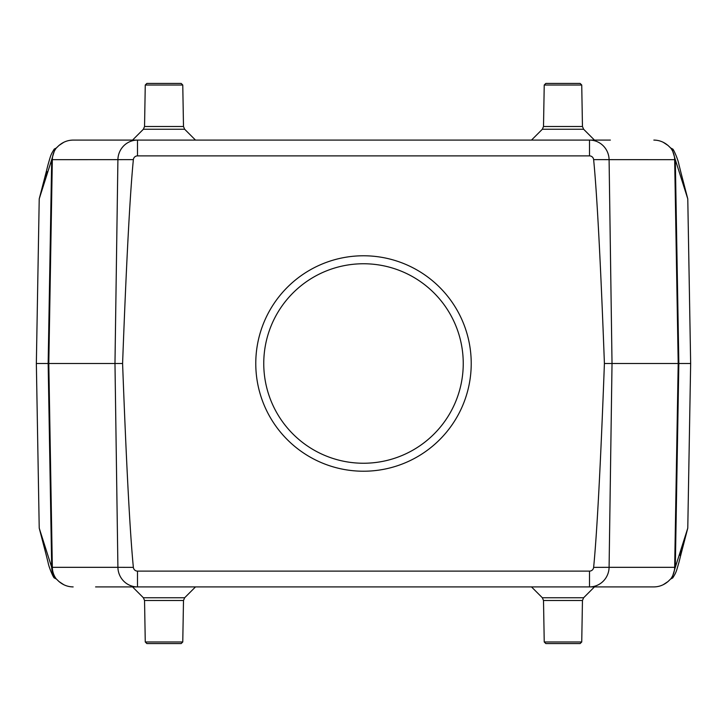 <?xml version="1.0" encoding="UTF-8"?>
<svg xmlns="http://www.w3.org/2000/svg" width="727" height="727" viewBox="0 0 727 727"><rect width="100%" height="100%" fill="white"/><g stroke="black" fill="none" stroke-linecap="round" stroke-linejoin="round"><path stroke-width="1.09" d="M471.223 363.5A107.723 107.723 0 0 1 309.638 456.792A107.723 107.723 0 0 1 309.638 270.208A107.723 107.723 0 0 1 471.223 363.5M137.485 155.887L589.515 155.887A4.144 4.144 0 0 1 593.632 159.631A1143.126 19.947 -90.8 0 1 604.41 363.5A1143.126 19.947 -89.2 0 1 593.632 567.369A4.144 4.144 0 0 1 589.515 571.113L137.485 571.113A4.144 4.144 0 0 1 133.368 567.369A1143.126 19.947 -90.8 0 1 122.59 363.5A1143.126 19.947 -89.2 0 1 133.368 159.631A4.144 4.144 0 0 1 137.485 155.887L137.485 140.084L610.371 140.084M680.699 555.328L687.778 528.12L690.65 363.5L687.778 198.88L675.31 159.676L593.632 159.631M631.418 586.916L653.846 586.916C659.207 586.843 663.969 585.008 668.131 581.427L670.903 578.728A19.947 19.584 -90 0 0 674.665 567.324L678.2 363.5L604.41 363.5M133.368 159.631L51.69 159.676L39.222 198.88L46.301 171.672M589.515 155.887L589.515 140.084A19.947 19.584 -90 0 1 609.09 159.676L612.025 363.5L609.09 567.324L593.632 567.369M122.59 363.5L36.35 363.5L39.222 198.88M133.368 567.369L117.91 567.324L114.975 363.5L117.91 159.676A19.947 19.584 90 0 1 137.485 140.084L96.019 140.084M610.371 586.916L137.485 586.916A19.947 19.584 -90 0 1 117.91 567.324L52.335 567.324A19.947 19.584 -90 0 0 56.097 578.728L58.869 581.427C63.031 585.008 67.793 586.843 73.154 586.916M116.629 140.084L73.154 140.084C67.793 140.157 63.031 141.992 58.869 145.573L55.061 149.144L54.28 149.062L56.224 148.063M95.591 140.084L73.154 140.084M95.582 586.916L137.485 586.916L137.485 571.113M653.846 586.916L589.515 586.916A19.947 19.584 -90 0 0 609.09 567.324L675.31 567.324L687.778 528.12M670.776 578.937L672.72 577.938L672.093 577.856L675.31 567.324L678.845 363.5L690.65 363.5M687.778 198.88L680.699 171.672M672.72 149.062L671.939 149.144L668.131 145.573C663.969 141.992 659.207 140.157 653.846 140.084M670.394 579.246A2.39 1.745 -133.8 0 0 670.657 579.056A2.39 1.745 -133.8 0 0 670.903 578.728L672.093 577.856A2.39 2.39 -90 0 1 670.939 578.783M55.061 577.856L56.097 578.728A2.39 2.381 -90 0 1 55.061 577.856L54.907 577.856A19.947 19.902 -90 0 1 51.69 567.324L52.335 567.324L48.8 363.5L52.335 159.676A19.947 19.584 90 0 1 56.097 148.272A2.39 2.381 90 0 0 55.061 149.144M56.061 148.217A2.39 2.39 90 0 0 54.907 149.144L51.69 159.676L48.155 363.5L51.69 567.324L39.222 528.12L46.301 555.328M54.28 577.938L54.907 577.856A2.39 2.39 90 0 0 56.061 578.783M39.222 528.12L36.35 363.5M671.939 149.144A2.39 2.381 90 0 0 670.894 148.263A19.947 19.584 -90 0 1 674.665 159.676L678.2 363.5L678.845 363.5L675.31 159.676L672.093 149.144A2.39 2.39 90 0 0 670.939 148.217M56.224 578.937L54.271 577.938C53.507 577.883 48.945 567.633 48.082 562.48L44.965 550.094M670.776 148.063L672.729 149.062C673.493 149.117 678.055 159.367 678.918 164.52L682.035 176.906M56.606 147.754A2.39 1.745 46.2 0 0 56.342 147.945A2.39 1.745 46.2 0 0 56.097 148.272L58.914 145.5L63.831 142.256M668.013 145.473A2.39 0.554 131.2 0 1 668.077 145.5L670.903 148.272A2.39 1.745 -46.2 0 0 670.657 147.945A2.39 1.745 -46.2 0 0 670.394 147.754M663.169 142.256L668.086 145.5A2.39 0.554 131.2 0 1 668.131 145.573M668.131 581.427A2.39 0.554 48.8 0 1 668.077 581.5L670.903 578.728A2.39 2.381 -90 0 0 671.939 577.856M58.987 581.527A2.39 0.554 -48.8 0 1 58.923 581.5L56.097 578.728A2.39 1.745 133.8 0 0 56.342 579.056A2.39 1.745 133.8 0 0 56.606 579.246M63.831 584.744L58.914 581.5A2.39 0.554 -48.8 0 1 58.869 581.427M581.736 641.977L580.137 643.577L545.823 643.577L544.232 641.977L543.505 600.502L582.454 600.502L581.736 641.977L544.232 641.977M182.768 641.977L181.177 643.577L146.863 643.577L145.264 641.977L144.546 600.502L183.495 600.502L182.768 641.977L145.264 641.977M544.232 85.023L545.823 83.423L580.137 83.423L581.736 85.023L582.454 126.498L543.505 126.498L544.232 85.023L581.736 85.023M145.264 85.023L146.863 83.423L181.177 83.423L182.768 85.023L183.495 126.498L144.546 126.498L145.264 85.023L182.768 85.023M263.756 363.5A99.744 99.744 0 0 0 363.5 463.244A99.744 99.744 0 0 0 463.244 363.5A99.744 99.744 0 0 0 363.5 263.756A99.744 99.744 0 0 0 263.756 363.5M589.515 571.113L589.515 586.916M531.51 586.916L542.342 597.748L583.627 597.748L594.45 586.916M132.55 586.916L143.373 597.748L184.658 597.748L195.49 586.916M594.45 140.084L583.627 129.252L542.342 129.252L531.51 140.084M195.49 140.084L184.658 129.252L143.373 129.252L132.55 140.084M54.271 149.062C50.681 154.824 50.854 154.987 48.064 164.575L44.965 176.906L47.146 171.681M672.729 577.938C676.319 572.176 676.146 572.013 678.936 562.425L682.035 550.094L679.854 555.319M663.169 584.744L668.086 581.5M184.658 129.252L183.495 126.498M143.373 129.252L144.546 126.498M583.627 129.252L582.454 126.498M542.342 129.252L543.505 126.498M184.658 597.748L183.495 600.502M143.373 597.748L144.546 600.502M583.627 597.748L582.454 600.502M542.342 597.748L543.505 600.502"/></g></svg>
